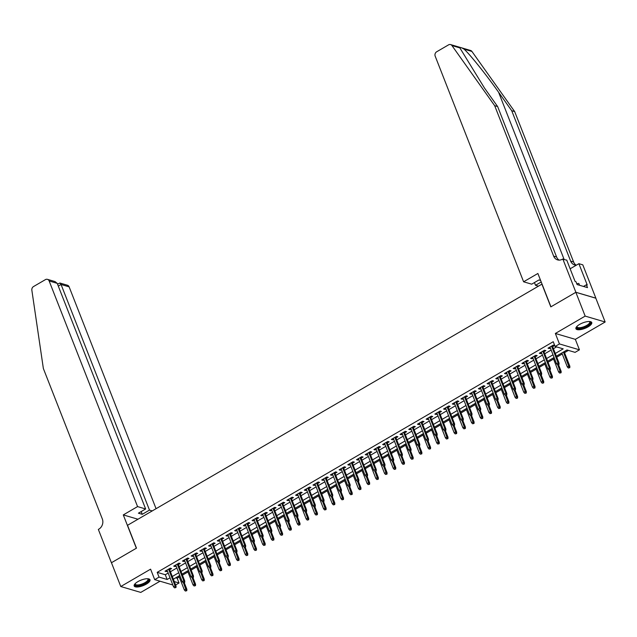 <?xml version="1.0" encoding="UTF-8"?>
<svg xmlns="http://www.w3.org/2000/svg" width="637" height="637" viewBox="0 0 637 637"><rect width="100%" height="100%" fill="white"/><g stroke="black" fill="none" stroke-linecap="round" stroke-linejoin="round"><path stroke-width="0.96" d="M146.311 584.121A8.504 2.954 158.6 0 0 150.013 579.781A8.504 2.954 158.6 0 0 137.879 581.637A8.504 2.954 158.6 0 0 134.176 585.984A8.504 2.954 158.6 0 0 146.311 584.121M588.055 326.877A8.504 2.954 158.6 0 0 591.757 322.537A8.504 2.954 158.6 0 0 579.63 324.392A8.504 2.954 158.6 0 0 575.928 328.74A8.504 2.954 158.6 0 0 588.055 326.877M175.74 577.807L177.174 578.237L179.037 582.99L175.613 584.989M542.039 284.078L127.527 525.302L136.485 548.154L111.459 562.726L120.783 586.526L140.769 592.418L160.022 581.207M541.856 284.022L550.814 306.875L575.84 292.303L595.826 298.196L605.15 321.996L585.164 316.103L555.353 333.462L559.453 343.932L579.439 349.824L575.092 352.365L566.986 349.976L556.34 356.171M555.353 333.462L575.338 339.354L605.15 321.996M575.338 339.354L579.439 349.824M177.174 578.237L179.26 577.018M182.453 575.155L187.971 571.946M191.156 570.091L196.674 566.882M199.867 565.019L205.377 561.81M208.57 559.955L214.08 556.738M217.273 554.883L222.783 551.674M225.976 549.811L231.486 546.602M234.679 544.746L240.197 541.538M243.382 539.674L248.9 536.465M252.093 534.61L257.603 531.401M260.796 529.538L266.306 526.329M269.499 524.474L275.009 521.257M278.202 519.402L283.712 516.193M286.905 514.33L292.423 511.121M295.608 509.266L301.126 506.057M304.319 504.193L309.829 500.985M313.022 499.129L318.532 495.912M321.725 494.057L327.235 490.848M330.428 488.985L335.938 485.776M339.131 483.921L344.649 480.712M347.842 478.849L353.352 475.64M356.545 473.785L362.055 470.568M365.248 468.713L370.758 465.504M373.951 463.64L379.461 460.432M382.654 458.576L388.172 455.367M391.357 453.504L396.875 450.295M400.068 448.44L405.578 445.223M408.771 443.368L414.281 440.159M417.474 438.296L422.984 435.087M426.177 433.232L431.687 430.023M434.88 428.16L440.398 424.951M443.583 423.095L449.101 419.887M452.294 418.023L457.804 414.814M460.997 412.959L466.507 409.742M469.7 407.887L475.21 404.678M478.403 402.815L483.913 399.606M487.106 397.751L492.624 394.542M495.809 392.679L501.327 389.47M504.52 387.615L510.03 384.398M513.223 382.542L518.733 379.334M521.926 377.47L527.436 374.261M530.629 372.406L536.139 369.197M539.332 367.334L544.85 364.125M548.035 362.27L553.553 359.053M556.746 357.198L562.256 353.989M564.525 352.667L568.427 350.398M575.84 292.303L585.164 316.103M169.633 569.717L171.592 568.57L170.246 568.172L165.023 571.214L166.368 571.612L167.364 571.039M178.336 564.645L180.303 563.506L178.949 563.108L173.726 566.15L175.079 566.548L176.067 565.967M187.039 559.581L189.006 558.434L187.652 558.036L182.429 561.078L183.782 561.476L184.77 560.894M195.742 554.509L197.709 553.362L196.355 552.964L191.132 556.005L192.485 556.404L193.473 555.83M204.445 549.436L206.412 548.298L205.058 547.9L199.843 550.941L201.188 551.339L202.184 550.758M213.156 544.372L215.115 543.226L213.769 542.828L208.546 545.869L209.892 546.267L210.887 545.694M221.859 539.3L223.818 538.161L222.472 537.763L217.249 540.805L218.595 541.203L219.59 540.622M230.562 534.236L232.529 533.089L231.175 532.691L225.952 535.733L227.305 536.131L228.293 535.55M239.265 529.164L241.232 528.017L239.878 527.619L234.655 530.661L236.008 531.059L236.996 530.486M247.968 524.092L249.935 522.953L248.581 522.555L243.358 525.597L244.712 525.995L245.707 525.414M256.671 519.028L258.638 517.881L257.284 517.483L252.069 520.525L253.415 520.923L254.41 520.349M265.382 513.955L267.341 512.817L265.995 512.419L260.772 515.46L262.118 515.859L263.113 515.277M274.085 508.891L276.044 507.745L274.698 507.347L269.475 510.388L270.829 510.786L271.816 510.213M282.788 503.819L284.755 502.673L283.401 502.274L278.178 505.316L279.532 505.714L280.519 505.141M291.491 498.755L293.458 497.608L292.104 497.21L286.881 500.252L288.235 500.65L289.222 500.069M300.194 493.683L302.161 492.536L300.807 492.138L295.584 495.18L296.938 495.578L297.933 495.005M308.897 488.611L310.864 487.472L309.518 487.074L304.295 490.116L305.641 490.514L306.636 489.933M317.608 483.547L319.567 482.4L318.221 482.002L312.998 485.044L314.344 485.442L315.339 484.868M326.311 478.475L328.27 477.336L326.924 476.938L321.701 479.972L323.055 480.37L324.042 479.796M335.014 473.41L336.981 472.264L335.627 471.866L330.404 474.907L331.758 475.306L332.745 474.724M343.717 468.338L345.684 467.192L344.33 466.794L339.107 469.835L340.461 470.233L341.448 469.66M352.42 463.266L354.387 462.128L353.033 461.729L347.81 464.771L349.164 465.169L350.159 464.588M361.123 458.202L363.09 457.055L361.744 456.657L356.521 459.699L357.867 460.097L358.862 459.524M369.834 453.13L371.793 451.991L370.447 451.593L365.224 454.635L366.57 455.033L367.565 454.452M378.537 448.066L380.496 446.919L379.15 446.521L373.927 449.563L375.281 449.961L376.268 449.38M387.24 442.994L389.207 441.847L387.853 441.449L382.63 444.491L383.984 444.889L384.971 444.315M395.943 437.922L397.91 436.783L396.556 436.385L391.333 439.426L392.687 439.825L393.674 439.243M404.646 432.857L406.613 431.711L405.259 431.313L400.036 434.354L401.39 434.752L402.385 434.179M413.349 427.785L415.316 426.647L413.97 426.249L408.747 429.29L410.093 429.688L411.088 429.107M422.06 422.721L424.019 421.575L422.673 421.176L417.45 424.218L418.796 424.616L419.791 424.035M430.763 417.649L432.73 416.502L431.376 416.104L426.153 419.146L427.507 419.544L428.494 418.971M439.466 412.577L441.433 411.438L440.079 411.04L434.856 414.082L436.21 414.48L437.197 413.899M448.169 407.513L450.136 406.366L448.782 405.968L443.559 409.01L444.913 409.408L445.9 408.835M456.872 402.441L458.839 401.302L457.485 400.904L452.27 403.946L453.616 404.344L454.611 403.762M465.583 397.377L467.542 396.23L466.196 395.832L460.973 398.873L462.319 399.272L463.314 398.698M474.286 392.304L476.245 391.158L474.899 390.76L469.676 393.801L471.022 394.199L472.017 393.626M482.989 387.24L484.956 386.094L483.602 385.696L478.379 388.737L479.733 389.135L480.72 388.554M491.692 382.168L493.659 381.022L492.305 380.623L487.082 383.665L488.436 384.063L489.423 383.49M500.395 377.096L502.362 375.957L501.008 375.559L495.785 378.601L497.139 378.999L498.134 378.418M509.098 372.032L511.065 370.885L509.711 370.487L504.496 373.529L505.842 373.927L506.837 373.354M517.809 366.96L519.768 365.821L518.422 365.423L513.199 368.457L514.545 368.855L515.54 368.282M526.512 361.896L528.471 360.749L527.125 360.351L521.902 363.393L523.248 363.791L524.243 363.209M535.215 356.824L537.182 355.677L535.828 355.279L530.605 358.32L531.959 358.719L532.946 358.145M543.918 351.751L545.885 350.613L544.531 350.215L539.308 353.256L540.662 353.654L541.649 353.073M555.281 353.471L563.204 348.861L555.106 346.472L553.235 341.711L157.188 572.344L165.294 574.733L168.16 573.061M170.421 571.739L176.863 567.989M179.132 566.675L185.566 562.925M187.835 561.603L194.269 557.853M196.538 556.531L202.972 552.789M205.241 551.467L211.683 547.716M213.944 546.395L220.386 542.644M222.647 541.331L229.089 537.58M231.358 536.258L237.792 532.508M240.061 531.186L246.495 527.444M248.764 526.122L255.198 522.372M257.467 521.05L263.909 517.3M266.17 515.986L272.612 512.236M274.873 510.914L281.315 507.163M283.584 505.842L290.018 502.099M292.287 500.778L298.721 497.027M300.99 495.705L307.424 491.955M309.693 490.641L316.135 486.891M318.396 485.569L324.838 481.819M327.1 480.505L333.541 476.755M335.81 475.433L342.244 471.683M344.513 470.361L350.947 466.618M353.216 465.297L359.65 461.546M361.92 460.225L368.361 456.474M370.623 455.16L377.064 451.41M379.326 450.088L385.767 446.338M388.037 445.016L394.47 441.274M396.74 439.952L403.173 436.202M405.443 434.88L411.876 431.13M414.146 429.816L420.587 426.065M422.849 424.744L429.29 420.993M431.56 419.672L437.993 415.929M440.263 414.607L446.696 410.857M448.966 409.535L455.399 405.785M457.669 404.471L464.11 400.721M466.372 399.399L472.813 395.649M475.075 394.327L481.516 390.585M483.786 389.263L490.219 385.512M492.489 384.191L498.922 380.44M501.192 379.126L507.625 375.376M509.895 374.054L516.336 370.304M518.598 368.99L525.039 365.24M527.301 363.918L533.742 360.168M536.012 358.846L542.445 355.104M544.715 353.782L551.148 350.032M553.418 348.71L556.539 346.894M552.621 346.687L554.588 345.541L553.235 345.143L548.011 348.184L549.365 348.582L550.36 348.009M172.826 584.981L154.703 579.638L150.595 569.167L120.783 586.526M154.703 579.638L159.051 577.098L167.157 579.487L170.023 577.823M157.188 572.344L159.051 577.098M555.106 346.472L559.453 343.932M174.283 581.589L179.037 582.99M554.071 357.492L547.637 361.243M545.368 362.557L538.934 366.307M536.665 367.629L530.231 371.379M527.962 372.701L521.52 376.443M519.259 377.765L512.817 381.515M510.556 382.837L504.114 386.587M501.845 387.901L495.411 391.651M493.142 392.973L486.708 396.724M484.438 398.045L478.005 401.788M475.735 403.11L469.294 406.86M467.032 408.182L460.591 411.932M458.329 413.246L451.888 416.996M449.618 418.318L443.185 422.068M440.915 423.39L434.482 427.132M432.212 428.454L425.779 432.204M423.509 433.526L417.068 437.277M414.806 438.59L408.365 442.341M406.095 443.663L399.662 447.413M397.392 448.735L390.959 452.477M388.689 453.799L382.256 457.549M379.986 458.871L373.553 462.621M371.283 463.935L364.842 467.685M362.58 469.007L356.139 472.758M353.869 474.071L347.436 477.822M345.166 479.143L338.733 482.894M336.463 484.216L330.03 487.958M327.76 489.28L321.319 493.03M319.057 494.352L312.616 498.102M310.354 499.416L303.913 503.166M301.643 504.488L295.21 508.238M292.94 509.56L286.507 513.303M284.237 514.624L277.804 518.375M275.534 519.696L269.093 523.447M266.831 524.761L260.39 528.511M258.128 529.833L251.687 533.583M249.417 534.905L242.984 538.647M240.714 539.969L234.281 543.719M232.011 545.041L225.578 548.791M223.308 550.105L216.867 553.856M214.605 555.177L208.164 558.928M205.902 560.249L199.461 563.992M197.191 565.314L190.758 569.064M188.488 570.386L182.055 574.136M179.785 575.45L173.352 579.2M172.293 576.501L178.726 572.751M180.996 571.429L187.429 567.686M189.699 566.365L196.132 562.614M198.402 561.293L204.843 557.542M207.105 556.228L213.546 552.478M215.816 551.156L222.249 547.406M224.519 546.084L230.952 542.342M233.222 541.02L239.655 537.27M241.925 535.948L248.358 532.198M250.628 530.884L257.069 527.133M259.331 525.812L265.772 522.061M268.042 520.74L274.475 516.997M276.745 515.675L283.178 511.925M285.448 510.603L291.881 506.853M294.151 505.539L300.592 501.789M302.854 500.467L309.295 496.717M311.557 495.403L317.998 491.653M320.268 490.331L326.701 486.58M328.971 485.259L335.404 481.516M337.674 480.194L344.107 476.444M346.377 475.122L352.818 471.372M355.08 470.058L361.521 466.308M363.783 464.986L370.224 461.236M372.494 459.914L378.927 456.172M381.197 454.85L387.63 451.1M389.9 449.778L396.333 446.027M398.603 444.714L405.044 440.963M407.306 439.641L413.747 435.891M416.009 434.569L422.45 430.827M424.72 429.505L431.153 425.755M433.423 424.433L439.856 420.683M442.126 419.369L448.559 415.619M450.829 414.297L457.27 410.547M459.532 409.225L465.973 405.482M468.235 404.161L474.676 400.41M476.946 399.088L483.379 395.338M485.649 394.024L492.082 390.274M494.352 388.952L500.786 385.202M503.055 383.888L509.496 380.138M511.758 378.816L518.199 375.066M520.469 373.744L526.903 370.001M529.172 368.68L535.606 364.929M537.875 363.608L544.309 359.857M546.578 358.543L553.02 354.793M165.294 574.733L167.157 579.487M548.99 347.619L549.365 348.582M540.28 352.691L540.662 353.654M531.577 357.755L531.959 358.719M522.873 362.827L523.248 363.791M514.17 367.891L514.545 368.855M505.467 372.964L505.842 373.927M496.764 378.036L497.139 378.999M488.053 383.1L488.436 384.063M479.35 388.172L479.733 389.135M470.647 393.236L471.022 394.199M461.944 398.308L462.319 399.272M453.241 403.372L453.616 404.344M444.53 408.444L444.913 409.408M435.827 413.517L436.21 414.48M427.124 418.581L427.507 419.544M418.421 423.653L418.796 424.616M409.718 428.717L410.093 429.688M401.015 433.789L401.39 434.752M392.304 438.861L392.687 439.825M383.601 443.925L383.984 444.889M374.898 448.997L375.281 449.961M366.195 454.062L366.57 455.033M357.492 459.134L357.867 460.097M348.789 464.206L349.164 465.169M340.078 469.27L340.461 470.233M331.375 474.342L331.758 475.306M322.672 479.406L323.055 480.37M313.969 484.478L314.344 485.442M305.266 489.55L305.641 490.514M296.563 494.615L296.938 495.578M287.852 499.687L288.235 500.65M279.149 504.751L279.532 505.714M270.446 509.823L270.829 510.786M261.743 514.887L262.118 515.859M253.04 519.959L253.415 520.923M244.337 525.031L244.712 525.995M235.626 530.095L236.008 531.059M226.923 535.168L227.305 536.131M218.22 540.232L218.595 541.203M209.517 545.304L209.892 546.267M200.814 550.376L201.188 551.339M192.103 555.44L192.485 556.404M183.4 560.512L183.782 561.476M174.697 565.576L175.079 566.548M165.994 570.648L166.368 571.612M558.442 364.332L557.574 364.842L558.983 364.491L558.442 364.332L558.092 362.827L556.523 363.743L549.978 347.038M551.546 346.13L558.092 362.827L559.063 363.114L552.247 345.724M558.983 364.491L559.063 363.114M556.523 363.743L557.574 364.842M568.379 368.027L569.789 367.676L568.379 368.027L567.328 366.928L568.897 366.012L569.868 366.299L564.119 351.64M569.247 367.517L563.419 352.046M567.328 366.928L561.85 352.962M569.868 366.299L569.789 367.676M589.591 321.51A7.357 2.556 -21.4 0 1 589.639 324.098A7.357 2.556 -21.4 0 1 581.079 328.246A7.357 2.556 -21.4 0 1 576.819 326.51M576.979 326.351A6.816 2.365 158.6 0 0 577.011 326.885A6.816 2.365 158.6 0 0 582.218 327.259A6.816 2.365 158.6 0 0 589.002 323.676A6.816 2.365 158.6 0 0 589.703 321.916A6.816 2.365 158.6 0 0 589.368 321.502M575.856 328.254A8.448 2.93 158.6 0 0 582.592 328.294A8.448 2.93 158.6 0 0 590.539 323.978A8.448 2.93 158.6 0 0 591.478 322.131M579.566 285.28L578.834 283.417L576.74 283.688M147.84 578.754A7.357 2.556 -21.4 0 1 147.888 581.342A7.357 2.556 -21.4 0 1 139.336 585.491A7.357 2.556 -21.4 0 1 135.076 583.755M135.227 583.596A6.816 2.365 158.6 0 0 135.267 584.129A6.816 2.365 158.6 0 0 140.474 584.503A6.816 2.365 158.6 0 0 147.251 580.92A6.816 2.365 158.6 0 0 147.951 579.16A6.816 2.365 158.6 0 0 147.617 578.746M134.104 585.499A8.448 2.93 158.6 0 0 140.849 585.538A8.448 2.93 158.6 0 0 148.795 581.223A8.448 2.93 158.6 0 0 149.735 579.375M459.85 47.886L451.944 45.561A3.273 2.803 -73.6 0 0 450.606 44.582L470.592 50.474A3.273 2.803 106.4 0 1 471.929 51.454L514.672 111.586L511.718 110.719L498.612 92.277C486.23 74.696 469.899 54.32 464.031 49.121C461.355 47.536 459.962 47.122 459.85 47.886L484.542 88.129L497.648 106.57L556.595 256.99A7.628 6.537 -73.6 0 0 559.111 260.119M540.622 280.471L538.91 279.962L531.688 284.174L523.606 281.793L435.182 56.16A3.273 2.803 -73.6 0 1 436.679 51.78L448.559 44.861A3.273 2.803 -73.6 0 1 450.606 44.582M497.648 106.57L494.686 105.694L553.641 256.114A7.628 6.537 -73.6 0 0 557.574 259.888A7.628 6.537 -73.6 0 0 562.344 259.235L566.739 260.111L575.092 281.435L575.959 281.689L577.082 284.548L587.505 287.621L586.382 284.763L587.25 285.018L578.89 263.694L582.807 264.849L595.866 298.164L575.88 292.272L550.941 306.795L537.883 273.48L523.606 281.793M514.672 111.586L573.626 262.006A7.628 6.537 -73.6 0 0 576.143 265.135M576.413 265.135A7.628 6.537 -73.6 0 1 574.606 264.912A7.628 6.537 -73.6 0 1 570.664 261.138L511.718 110.719M451.944 45.561L494.686 105.694M562.821 258.956L575.88 292.272M538.273 286.109L535.518 285.304L541.219 281.984M535.518 285.304L534.443 282.565M578.89 263.694L570.139 268.79M586.382 284.763L583.508 286.443M156.065 508.684L69.13 286.857L61.056 284.476L58.293 286.085M137.568 506.59L49.145 280.965A3.273 2.803 -73.6 0 0 47.457 279.348A3.273 2.803 -73.6 0 0 45.418 279.627L33.538 286.546A3.273 2.803 -73.6 0 0 31.85 290.193L43.364 368.52L102.318 518.94A7.628 6.537 106.4 0 1 98.839 529.148L98.353 529.427L111.411 562.75L136.35 548.226L123.291 514.903L137.568 506.59L145.642 508.971L138.42 513.183L142.258 514.314L149.48 510.102L61.056 284.476L59.902 283.019L67.442 285.241A3.273 2.803 106.4 0 1 69.13 286.857M149.48 510.102L152.235 510.914M123.291 514.903L137.958 519.227M145.642 508.971L57.219 283.346L49.145 280.965M142.258 514.314L141.183 511.575M47.457 279.348L55.005 281.57L57.219 283.346M57.537 284.158L59.902 283.019M549.739 369.404L548.871 369.906L550.28 369.564L549.739 369.404L549.389 367.899L547.82 368.807L541.275 352.11M542.843 351.194L549.389 367.899L550.36 368.186L543.544 350.788M550.28 369.564L550.36 368.186M547.82 368.807L548.871 369.906M541.036 374.468L540.16 374.978L541.577 374.628L541.036 374.468L540.678 372.964L539.117 373.879L532.572 357.182M534.14 356.266L540.678 372.964L541.657 373.25L534.833 355.86M541.577 374.628L541.657 373.25M539.117 373.879L540.16 374.978M532.333 379.541L531.457 380.05L532.866 379.7L531.975 378.036L530.414 378.951L523.869 362.246M525.429 361.338L531.975 378.036L532.946 378.322L526.13 360.924M532.866 379.7L532.946 378.322M530.414 378.951L531.457 380.05M523.622 384.605L522.754 385.114L524.163 384.764L523.622 384.605L523.272 383.108L521.703 384.015L515.158 367.318M516.726 366.402L523.272 383.108L524.243 383.394L517.427 365.996M524.163 384.764L524.243 383.394M521.703 384.015L522.754 385.114M559.668 373.091L561.086 372.749L559.668 373.091L558.625 371.992L560.186 371.084L561.157 371.371L558.561 364.738M560.544 372.589L557.765 364.897M558.625 371.992L553.147 358.034M561.157 371.371L561.086 372.749M550.965 378.163L552.375 377.813L550.965 378.163L549.914 377.064L551.483 376.149L552.454 376.435L549.858 369.81M551.841 377.653L549.062 369.962M549.914 377.064L544.444 363.098M552.454 376.435L552.375 377.813M542.262 383.235L543.672 382.885L542.262 383.235L541.211 382.136L542.78 381.221L543.751 381.507L541.155 374.875M543.13 382.726L540.359 375.034M541.211 382.136L535.741 368.17M543.751 381.507L543.672 382.885M533.559 388.299L534.969 387.949L533.559 388.299L532.508 387.2L534.077 386.293L535.048 386.579L532.452 379.947M534.427 387.79L531.648 380.106M532.508 387.2L527.038 373.234M535.048 386.579L534.969 387.949M514.919 389.677L514.051 390.186L515.46 389.836L514.919 389.677L514.569 388.172L513 389.088L506.455 372.382M508.023 371.475L514.569 388.172L515.54 388.459L508.724 371.068M515.46 389.836L515.54 388.459M513 389.088L514.051 390.186M524.856 393.371L526.266 393.021L524.856 393.371L523.805 392.273L525.374 391.357L526.345 391.644L523.741 385.011M525.724 392.862L522.945 385.17M523.805 392.273L518.335 378.306M526.345 391.644L526.266 393.021M506.216 394.749L505.348 395.251L506.757 394.908L506.216 394.749L505.866 393.244L504.297 394.152L497.752 377.454M499.32 376.539L505.866 393.244L506.837 393.531L500.021 376.133M506.757 394.908L506.837 393.531M504.297 394.152L505.348 395.251M516.153 398.436L517.562 398.093L516.153 398.436L515.102 397.337L516.671 396.429L517.642 396.716L515.038 390.083M517.021 397.934L514.242 390.242M515.102 397.337L509.624 383.37M517.642 396.716L517.562 398.093M497.513 399.813L496.645 400.323L498.054 399.972L497.513 399.813L497.163 398.308L495.594 399.224L489.049 382.526M490.617 381.611L497.163 398.308L498.134 398.595L491.318 381.205M498.054 399.972L498.134 398.595M495.594 399.224L496.645 400.323M507.442 403.508L508.859 403.157L507.442 403.508L506.399 402.409L507.96 401.493L508.931 401.78L506.335 395.147M508.318 402.998L505.539 395.306M506.399 402.409L500.921 388.443M508.931 401.78L508.859 403.157M488.81 404.885L487.934 405.395L489.351 405.044L488.81 404.885L488.452 403.38L486.891 404.296L480.346 387.591M481.906 386.683L488.452 403.38L489.431 403.667L482.607 386.269M489.351 405.044L489.431 403.667M486.891 404.296L487.934 405.395M498.739 408.58L500.149 408.229L498.739 408.58L497.688 407.481L499.257 406.565L500.228 406.852L497.632 400.219M499.615 408.07L496.836 400.378M497.688 407.481L492.218 393.515M500.228 406.852L500.149 408.229M480.107 409.949L479.231 410.459L480.64 410.109L479.749 408.452L478.18 409.36L471.643 392.663M473.203 391.747L479.749 408.452L480.72 408.739L473.904 391.341M480.64 410.109L480.72 408.739M478.18 409.36L479.231 410.459M490.036 413.644L491.446 413.294L490.036 413.644L488.985 412.545L490.554 411.637L491.525 411.924L488.929 405.291M490.904 413.134L488.133 405.45M488.985 412.545L483.515 398.579M491.525 411.924L491.446 413.294M471.396 415.021L470.528 415.531L471.937 415.181L471.396 415.021L471.046 413.517L469.477 414.432L462.932 397.727M464.5 396.819L471.046 413.517L472.017 413.803L465.201 396.413M471.937 415.181L472.017 413.803M469.477 414.432L470.528 415.531M481.333 418.716L482.742 418.366L481.333 418.716L480.282 417.617L481.851 416.702L482.822 416.988L480.226 410.355M482.201 418.206L479.422 410.515M480.282 417.617L474.812 403.651M482.822 416.988L482.742 418.366M462.693 420.094L461.825 420.595L463.234 420.253L462.693 420.094L462.343 418.589L460.774 419.496L454.229 402.799M455.797 401.883L462.343 418.589L463.314 418.875L456.498 401.477M463.234 420.253L463.314 418.875M460.774 419.496L461.825 420.595M472.63 423.78L474.039 423.438L472.63 423.78L471.579 422.681L473.148 421.774L474.119 422.06L471.515 415.428M473.498 423.279L470.719 415.587M471.579 422.681L466.109 408.715M474.119 422.06L474.039 423.438M453.99 425.158L453.122 425.667L454.531 425.317L453.99 425.158L453.64 423.653L452.071 424.568L445.526 407.871M447.094 406.955L453.64 423.653L454.611 423.939L447.795 406.549M454.531 425.317L454.611 423.939M452.071 424.568L453.122 425.667M463.927 428.852L465.336 428.502L463.927 428.852L462.876 427.753L464.437 426.838L465.416 427.124L462.812 420.492M464.795 428.343L462.016 420.651M462.876 427.753L457.398 413.787M465.416 427.124L465.336 428.502M445.287 430.23L444.419 430.731L445.828 430.389L445.287 430.23L444.937 428.725L443.368 429.641L436.823 412.935M438.391 412.028L444.937 428.725L445.908 429.012L439.092 411.613M445.828 430.389L445.908 429.012M443.368 429.641L444.419 430.731M455.216 433.916L456.625 433.574L455.216 433.916L454.173 432.826L455.734 431.91L456.705 432.197L454.109 425.564M456.092 433.415L453.313 425.723M454.173 432.826L448.695 418.859M456.705 432.197L456.625 433.574M436.584 435.294L435.708 435.804L437.125 435.453L436.584 435.294L436.226 433.797L434.665 434.705L428.12 418.007M429.68 417.092L436.226 433.797L437.197 434.084L430.381 416.686M437.125 435.453L437.197 434.084M434.665 434.705L435.708 435.804M446.513 438.989L447.922 438.638L446.513 438.989L445.462 437.89L447.031 436.982L448.002 437.269L445.406 430.636M447.381 438.479L444.61 430.795M445.462 437.89L439.992 423.923M448.002 437.269L447.922 438.638M427.881 440.366L427.005 440.876L428.414 440.525L427.523 438.861L425.954 439.777L419.409 423.072M420.977 422.164L427.523 438.861L428.494 439.148L421.678 421.758M428.414 440.525L428.494 439.148M425.954 439.777L427.005 440.876M437.81 444.061L439.219 443.71L437.81 444.061L436.759 442.962L438.328 442.046L439.299 442.333L436.703 435.7M438.678 443.551L435.907 435.859M436.759 442.962L431.289 428.996M439.299 442.333L439.219 443.71M419.17 445.438L418.302 445.94L419.711 445.597L419.17 445.438L418.82 443.933L417.251 444.841L410.706 428.144M412.274 427.228L418.82 443.933L419.791 444.22L412.975 426.822M419.711 445.597L419.791 444.22M417.251 444.841L418.302 445.94M429.107 449.125L430.516 448.782L429.107 449.125L428.056 448.026L429.625 447.118L430.596 447.405L428 440.772M429.975 448.623L427.196 440.931M428.056 448.026L422.586 434.06M430.596 447.405L430.516 448.782M410.467 450.502L409.599 451.012L411.008 450.662L410.467 450.502L410.117 448.997L408.548 449.913L402.003 433.216M403.571 432.3L410.117 448.997L411.088 449.284L404.272 431.894M411.008 450.662L411.088 449.284M408.548 449.913L409.599 451.012M420.404 454.197L421.813 453.847L420.404 454.197L419.353 453.098L420.922 452.182L421.893 452.469L419.289 445.836M421.272 453.687L418.493 445.996M419.353 453.098L413.883 439.132M421.893 452.469L421.813 453.847M401.764 455.574L400.896 456.076L402.305 455.734L401.764 455.574L401.414 454.07L399.845 454.977L393.3 438.28M394.868 437.372L401.414 454.07L402.385 454.356L395.569 436.958M402.305 455.734L402.385 454.356M399.845 454.977L400.896 456.076M411.693 459.261L413.11 458.919L411.693 459.261L410.65 458.162L412.211 457.255L413.19 457.541L410.586 450.908M412.569 458.759L409.79 451.068M410.65 458.162L405.172 444.204M413.19 457.541L413.11 458.919M393.061 460.639L392.193 461.148L393.602 460.798L393.061 460.639L392.711 459.134L391.142 460.049L384.597 443.352M386.165 442.436L392.711 459.134L393.682 459.42L386.866 442.03M393.602 460.798L393.682 459.42M391.142 460.049L392.193 461.148M402.99 464.333L404.399 463.983L402.99 464.333L401.947 463.234L403.508 462.319L404.479 462.605L401.883 455.981M403.866 463.824L401.087 456.14M401.947 463.234L396.469 449.268M404.479 462.605L404.399 463.983M384.358 465.711L383.482 466.22L384.899 465.87L384.358 465.711L384 464.206L382.439 465.121L375.894 448.416M377.454 447.508L384 464.206L384.971 464.492L378.155 447.094M384.899 465.87L384.971 464.492M382.439 465.121L383.482 466.22M394.287 469.405L395.696 469.055L394.287 469.405L393.236 468.306L394.805 467.391L395.776 467.677L393.18 461.045M395.155 468.896L392.384 461.204M393.236 468.306L387.766 454.34M395.776 467.677L395.696 469.055M375.655 470.783L374.779 471.284L376.188 470.942L375.297 469.278L373.728 470.186L367.183 453.488M368.751 452.573L375.297 469.278L376.268 469.565L369.452 452.166M376.188 470.942L376.268 469.565M373.728 470.186L374.779 471.284M385.584 474.469L386.993 474.127L385.584 474.469L384.533 473.371L386.102 472.463L387.073 472.75L384.477 466.117M386.452 473.968L383.673 466.276M384.533 473.371L379.063 459.404M387.073 472.75L386.993 474.127M366.944 475.847L366.076 476.357L367.485 476.006L366.944 475.847L366.594 474.342L365.025 475.258L358.48 458.552M360.048 457.645L366.594 474.342L367.565 474.629L360.749 457.239M367.485 476.006L367.565 474.629M365.025 475.258L366.076 476.357M376.881 479.542L378.29 479.191L376.881 479.542L375.83 478.443L377.399 477.527L378.37 477.814L375.766 471.181M377.749 479.032L374.97 471.34M375.83 478.443L370.36 464.477M378.37 477.814L378.29 479.191M358.241 480.919L357.373 481.421L358.782 481.078L358.241 480.919L357.89 479.414L356.322 480.322L349.777 463.625M351.345 462.709L357.89 479.414L358.862 479.701L352.046 462.303M358.782 481.078L358.862 479.701M356.322 480.322L357.373 481.421M368.178 484.606L369.587 484.263L368.178 484.606L367.127 483.507L368.696 482.599L369.667 482.886L367.063 476.253M369.046 484.104L366.267 476.412M367.127 483.507L361.649 469.549M369.667 482.886L369.587 484.263M349.538 485.983L348.67 486.493L350.079 486.142L349.538 485.983L349.187 484.478L347.619 485.394L341.074 468.697M342.642 467.781L349.187 484.478L350.159 484.765L343.343 467.375M350.079 486.142L350.159 484.765M347.619 485.394L348.67 486.493M359.467 489.678L360.884 489.327L359.467 489.678L358.424 488.579L359.985 487.663L360.964 487.95L358.36 481.325M360.343 489.168L357.564 481.476M358.424 488.579L352.946 474.613M360.964 487.95L360.884 489.327M340.835 491.055L339.959 491.565L341.376 491.215L340.835 491.055L340.477 489.55L338.916 490.466L332.371 473.761M333.939 472.853L340.477 489.55L341.456 489.837L334.632 472.439M341.376 491.215L341.456 489.837M338.916 490.466L339.959 491.565M332.132 496.127L331.256 496.629L332.665 496.287L331.773 494.623L330.213 495.53L323.668 478.833M325.228 477.917L331.773 494.623L332.745 494.909L325.929 477.511M332.665 496.287L332.745 494.909M330.213 495.53L331.256 496.629M323.421 501.192L322.553 501.701L323.962 501.351L323.421 501.192L323.07 499.687L321.502 500.602L314.957 483.897M316.525 482.989L323.07 499.687L324.042 499.973L317.226 482.583M323.962 501.351L324.042 499.973M321.502 500.602L322.553 501.701M350.764 494.75L352.173 494.4L350.764 494.75L349.713 493.651L351.282 492.735L352.253 493.022L349.657 486.389M351.64 494.24L348.861 486.549M349.713 493.651L344.243 479.685M352.253 493.022L352.173 494.4M342.061 499.814L343.47 499.464L342.061 499.814L341.01 498.715L342.579 497.808L343.55 498.094L340.954 491.461M342.929 499.304L340.158 491.621M341.01 498.715L335.54 484.749M343.55 498.094L343.47 499.464M333.358 504.886L334.767 504.536L333.358 504.886L332.307 503.787L333.876 502.872L334.847 503.158L332.251 496.526M334.226 504.377L331.447 496.685M332.307 503.787L326.837 489.821M334.847 503.158L334.767 504.536M314.718 506.264L313.85 506.765L315.259 506.423L314.718 506.264L314.367 504.759L312.799 505.667L306.254 488.969M307.822 488.053L314.367 504.759L315.339 505.045L308.523 487.647M315.259 506.423L315.339 505.045M312.799 505.667L313.85 506.765M324.655 509.95L326.064 509.608L324.655 509.95L323.604 508.852L325.173 507.944L326.144 508.23L323.54 501.598M325.523 509.449L322.744 501.757M323.604 508.852L318.134 494.885M326.144 508.23L326.064 509.608M306.015 511.328L305.147 511.837L306.556 511.487L306.015 511.328L305.664 509.823L304.096 510.739L297.551 494.041M299.119 493.126L305.664 509.823L306.636 510.11L299.82 492.719M306.556 511.487L306.636 510.11M304.096 510.739L305.147 511.837M315.952 515.022L317.361 514.672L315.952 515.022L314.901 513.924L316.47 513.008L317.441 513.295L314.837 506.662M316.82 514.513L314.041 506.821M314.901 513.924L309.423 499.957M317.441 513.295L317.361 514.672M297.312 516.4L296.444 516.91L297.853 516.559L297.312 516.4L296.961 514.895L295.393 515.811L288.848 499.105M290.416 498.198L296.961 514.895L297.933 515.182L291.117 497.784M297.853 516.559L297.933 515.182M295.393 515.811L296.444 516.91M307.241 520.095L308.658 519.744L307.241 520.095L306.198 518.996L307.759 518.08L308.738 518.367L306.134 511.734M308.117 519.585L305.338 511.893M306.198 518.996L300.72 505.03M308.738 518.367L308.658 519.744M288.609 521.464L287.733 521.974L289.15 521.623L288.609 521.464L288.25 519.967L286.69 520.875L280.145 504.178M281.713 503.262L288.25 519.967L289.23 520.254L282.406 502.856M289.15 521.623L289.23 520.254M286.69 520.875L287.733 521.974M298.538 525.159L299.947 524.808L298.538 525.159L297.487 524.06L299.056 523.152L300.027 523.439L297.431 516.806M299.414 524.649L296.635 516.965M297.487 524.06L292.017 510.094M300.027 523.439L299.947 524.808M279.906 526.536L279.03 527.046L280.439 526.695L279.547 525.031L277.987 525.947L271.442 509.242M273.002 508.334L279.547 525.031L280.519 525.318L273.703 507.928M280.439 526.695L280.519 525.318M277.987 525.947L279.03 527.046M289.835 530.231L291.244 529.88L289.835 530.231L288.784 529.132L290.353 528.216L291.324 528.503L288.728 521.87M290.703 529.721L287.932 522.029M288.784 529.132L283.314 515.166M291.324 528.503L291.244 529.88M271.195 531.608L270.327 532.11L271.736 531.768L271.195 531.608L270.844 530.103L269.276 531.011L262.731 514.314M264.299 513.398L270.844 530.103L271.816 530.39L265 512.992M271.736 531.768L271.816 530.39M269.276 531.011L270.327 532.11M281.132 535.295L282.541 534.953L281.132 535.295L280.081 534.196L281.65 533.288L282.621 533.575L280.025 526.942M282 534.793L279.221 527.102M280.081 534.196L274.611 520.23M282.621 533.575L282.541 534.953M262.492 536.673L261.624 537.182L263.033 536.832L262.492 536.673L262.141 535.168L260.573 536.083L254.028 519.386M255.596 518.47L262.141 535.168L263.113 535.454L256.297 518.064M263.033 536.832L263.113 535.454M260.573 536.083L261.624 537.182M272.429 540.367L273.838 540.017L272.429 540.367L271.378 539.268L272.947 538.353L273.918 538.639L271.314 532.006M273.297 539.857L270.518 532.166M271.378 539.268L265.908 525.302M273.918 538.639L273.838 540.017M253.789 541.745L252.921 542.246L254.33 541.904L253.789 541.745L253.438 540.24L251.87 541.155L245.325 524.45M246.893 523.542L253.438 540.24L254.41 540.526L247.594 523.128M254.33 541.904L254.41 540.526M251.87 541.155L252.921 542.246M263.726 545.431L265.135 545.089L263.726 545.431L262.675 544.34L264.244 543.425L265.215 543.711L262.611 537.079M264.594 544.93L261.815 537.238M262.675 544.34L257.197 530.374M265.215 543.711L265.135 545.089M245.086 546.809L244.218 547.318L245.627 546.968L245.086 546.809L244.735 545.312L243.167 546.22L236.622 529.522M238.19 528.606L244.735 545.312L245.707 545.598L238.891 528.2M245.627 546.968L245.707 545.598M243.167 546.22L244.218 547.318M255.015 550.503L256.432 550.153L255.015 550.503L253.972 549.405L255.533 548.497L256.504 548.783L253.908 542.151M255.891 549.994L253.112 542.31M253.972 549.405L248.494 535.438M256.504 548.783L256.432 550.153M236.383 551.881L235.507 552.39L236.924 552.04L236.383 551.881L236.024 550.376L234.464 551.292L227.919 534.586M229.479 533.679L236.024 550.376L237.004 550.663L230.18 533.273M236.924 552.04L237.004 550.663M234.464 551.292L235.507 552.39M246.312 555.575L247.721 555.225L246.312 555.575L245.261 554.477L246.83 553.561L247.801 553.848L245.205 547.215M247.188 555.066L244.409 547.374M245.261 554.477L239.791 540.51M247.801 553.848L247.721 555.225M227.68 556.953L226.804 557.455L228.213 557.112L227.321 555.448L225.753 556.356L219.216 539.658M220.776 538.743L227.321 555.448L228.293 555.735L221.477 538.337M228.213 557.112L228.293 555.735M225.753 556.356L226.804 557.455M237.609 560.64L239.018 560.297L237.609 560.64L236.558 559.541L238.127 558.633L239.098 558.92L236.502 552.287M238.477 560.138L235.706 552.446M236.558 559.541L231.088 545.575M239.098 558.92L239.018 560.297M218.969 562.017L218.101 562.527L219.51 562.176L218.969 562.017L218.618 560.512L217.05 561.428L210.505 544.731M212.073 543.815L218.618 560.512L219.59 560.799L212.774 543.409M219.51 562.176L219.59 560.799M217.05 561.428L218.101 562.527M228.906 565.712L230.315 565.361L228.906 565.712L227.855 564.613L229.424 563.697L230.395 563.984L227.799 557.351M229.774 565.202L226.995 557.51M227.855 564.613L222.385 550.647M230.395 563.984L230.315 565.361M210.266 567.089L209.398 567.591L210.807 567.249L210.266 567.089L209.915 565.584L208.347 566.492L201.802 549.795M203.37 548.887L209.915 565.584L210.887 565.871L204.071 548.473M210.807 567.249L210.887 565.871M208.347 566.492L209.398 567.591M220.203 570.776L221.612 570.433L220.203 570.776L219.152 569.677L220.72 568.769L221.692 569.056L219.088 562.423M221.071 570.274L218.292 562.582M219.152 569.677L213.682 555.719M221.692 569.056L221.612 570.433M201.563 572.153L200.695 572.663L202.104 572.313L201.563 572.153L201.212 570.648L199.644 571.564L193.099 554.867M194.667 553.951L201.212 570.648L202.184 570.935L195.368 553.545M202.104 572.313L202.184 570.935M199.644 571.564L200.695 572.663M211.5 575.848L212.909 575.498L211.5 575.848L210.449 574.749L212.017 573.833L212.989 574.12L210.385 567.495M212.368 575.338L209.589 567.655M210.449 574.749L204.971 560.783M212.989 574.12L212.909 575.498M192.86 577.226L191.992 577.735L193.401 577.385L192.86 577.226L192.509 575.721L190.941 576.636L184.396 559.931M185.964 559.023L192.509 575.721L193.481 576.007L186.665 558.617M193.401 577.385L193.481 576.007M190.941 576.636L191.992 577.735M202.789 580.92L204.198 580.57L202.789 580.92L201.746 579.821L203.307 578.906L204.278 579.192L201.682 572.559M203.665 580.411L200.886 572.719M201.746 579.821L196.268 565.855M204.278 579.192L204.198 580.57M184.157 582.298L183.281 582.799L184.698 582.457L184.157 582.298L183.798 580.793L182.238 581.7L175.693 565.003M177.253 564.087L183.798 580.793L184.778 581.079L177.954 563.681M184.698 582.457L184.778 581.079M182.238 581.7L183.281 582.799M194.086 585.984L195.495 585.642L194.086 585.984L193.035 584.885L194.603 583.978L195.575 584.264L192.979 577.632M194.954 585.483L192.183 577.791M193.035 584.885L187.565 570.919M195.575 584.264L195.495 585.642M175.454 587.362L174.578 587.871L175.987 587.521L175.095 585.857L173.527 586.773L166.99 570.067M168.55 569.159L175.095 585.857L176.067 586.144L169.251 568.753M175.987 587.521L176.067 586.144M173.527 586.773L174.578 587.871M185.383 591.056L186.792 590.706L185.383 591.056L184.332 589.958L185.9 589.042L186.872 589.329L184.276 582.696M186.251 590.547L183.48 582.855M184.332 589.958L178.862 575.991M186.872 589.329L186.792 590.706M498.612 92.277L564.079 259.323M556.595 256.99L553.641 256.114M570.664 261.138L573.626 262.006M471.929 51.454L464.031 49.121"/></g></svg>
